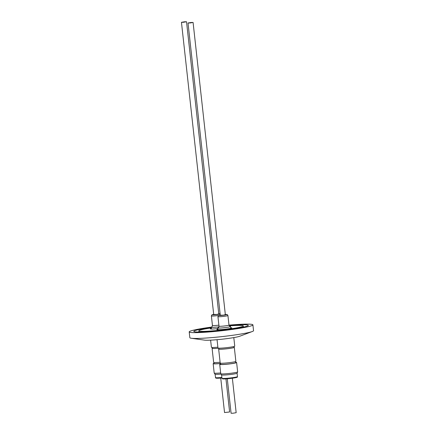 <?xml version="1.0" encoding="UTF-8"?>
<svg xmlns="http://www.w3.org/2000/svg" width="435" height="435" viewBox="0 0 435 435"><rect width="100%" height="100%" fill="white"/><g stroke="black" fill="none" stroke-linecap="round" stroke-linejoin="round"><path stroke-width="0.65" d="M218.827 348.169L218.925 349.055A7.602 0.576 -6.3 0 0 219.354 349.196A7.602 0.576 -6.3 0 0 227.788 348.647A7.602 0.576 -6.3 0 0 234.041 347.386L233.943 346.499M234.313 347.353L235.857 361.349A7.873 0.598 173.7 0 1 229.381 362.654A7.873 0.598 173.7 0 1 220.648 363.225A7.873 0.598 173.7 0 1 220.202 363.078L218.658 349.082A7.873 0.598 -6.3 0 0 219.104 349.229A7.873 0.598 -6.3 0 0 227.837 348.663A7.873 0.598 -6.3 0 0 234.313 347.353A7.873 0.598 -6.3 0 0 234.025 347.228M235.601 361.534L235.721 362.616A7.602 0.576 173.7 0 1 229.473 363.877A7.602 0.576 173.7 0 1 221.04 364.427A7.602 0.576 173.7 0 1 220.605 364.285L220.485 363.203M219.718 364.383L220.752 373.747A8.499 0.647 -6.3 0 0 220.762 373.774A8.499 0.647 -6.3 0 0 231.349 373.208A8.499 0.647 -6.3 0 0 237.641 371.914A8.499 0.647 -6.3 0 0 237.646 371.881L236.613 362.518A8.499 0.647 173.7 0 1 230.316 363.845A8.499 0.647 173.7 0 1 219.718 364.383A8.499 0.647 173.7 0 1 220.578 363.997M221.589 374.894L221.964 378.303A7.792 0.593 -6.3 0 0 231.681 377.803A7.792 0.593 -6.3 0 0 237.456 376.59L237.08 373.187A7.792 0.593 173.7 0 1 237.075 373.197A7.792 0.593 173.7 0 1 231.306 374.388A7.792 0.593 173.7 0 1 221.594 374.91L220.762 373.774M227.287 378.776L231.094 413.25L233.029 413.223L236.167 412.69L232.361 378.216M217.049 339.708L217.962 347.984A8.444 0.642 -6.3 0 0 218.522 348.147A8.444 0.642 -6.3 0 0 227.929 347.516A8.444 0.642 -6.3 0 0 234.748 346.129L233.807 337.598M218.479 327.637L218.995 326.185A5.024 0.381 -6.3 0 0 219.283 326.277A5.024 0.381 -6.3 0 0 224.851 325.918A5.024 0.381 -6.3 0 0 228.984 325.081L230.05 326.402A6.384 0.484 173.7 0 1 230.148 326.408A6.384 0.484 173.7 0 1 230.506 326.527A6.384 0.484 173.7 0 1 225.265 327.588A6.384 0.484 173.7 0 1 218.185 328.044A6.384 0.484 173.7 0 1 217.821 327.925A6.384 0.484 173.7 0 1 218.229 327.707M225.341 314.63L223.307 315.168L220.268 315.19M191.15 22.484L188.012 23.017L189.948 22.995L193.086 22.457L191.15 22.484M212.269 347.462L212.367 348.348A7.602 0.576 -6.3 0 0 212.802 348.484A7.602 0.576 -6.3 0 0 218.832 348.207A7.873 0.598 -6.3 0 1 212.546 348.522A7.873 0.598 -6.3 0 1 212.101 348.375A7.873 0.598 -6.3 0 1 212.351 348.19M220.11 362.246A7.873 0.598 173.7 0 1 214.091 362.518A7.873 0.598 173.7 0 1 213.645 362.371L212.101 348.375M213.933 362.496L214.053 363.578A7.602 0.576 -6.3 0 0 214.482 363.72A7.602 0.576 -6.3 0 0 220.512 363.437M220.73 378.069L224.536 412.543L229.615 411.983L225.955 378.874M210.616 340.159L211.405 347.277A8.444 0.642 -6.3 0 0 211.97 347.44A8.444 0.642 -6.3 0 0 217.875 347.184M218.93 326.848A6.384 0.484 173.7 0 1 211.627 327.337A6.384 0.484 173.7 0 1 211.269 327.218A6.384 0.484 173.7 0 1 211.671 327M218.789 313.923L216.75 314.462L213.71 314.483M183.391 22.283L186.528 21.75L184.592 21.777L181.455 22.31L183.391 22.283M230.642 327.734A7.52 0.571 173.7 0 1 231.382 327.767A7.52 0.571 173.7 0 1 231.806 327.908A7.52 0.571 173.7 0 1 225.624 329.159A7.52 0.571 173.7 0 1 217.282 329.697A7.52 0.571 173.7 0 1 216.853 329.561A7.52 0.571 173.7 0 1 217.957 329.132M217.897 328.588A7.52 0.571 173.7 0 1 210.725 328.99A7.52 0.571 173.7 0 1 210.301 328.849A7.52 0.571 173.7 0 1 211.399 328.425M229.31 325.886A22.375 1.696 173.7 0 1 242.029 325.51A22.375 1.696 173.7 0 1 243.295 325.924A22.375 1.696 173.7 0 1 224.9 329.638A22.375 1.696 173.7 0 1 200.078 331.252A22.375 1.696 173.7 0 1 198.811 330.834A22.375 1.696 173.7 0 1 211.345 327.908M229.087 325.5A27.427 2.083 173.7 0 1 246.759 324.863A27.427 2.083 173.7 0 1 248.314 325.369A27.427 2.083 173.7 0 1 225.77 329.926A27.427 2.083 173.7 0 1 195.348 331.9A27.427 2.083 173.7 0 1 193.792 331.388A27.427 2.083 173.7 0 1 211.296 327.495M228.989 325.141A32.043 2.431 173.7 0 1 251.087 324.271A32.043 2.431 173.7 0 1 252.904 324.863A32.043 2.431 173.7 0 1 226.559 330.187A32.043 2.431 173.7 0 1 191.019 332.492A32.043 2.431 173.7 0 1 189.203 331.894A32.043 2.431 173.7 0 1 211.377 327.109M252.904 324.863L253.545 330.676A32.043 2.431 173.7 0 1 252.311 331.508A32.043 2.431 173.7 0 1 222.644 336.532A32.043 2.431 173.7 0 1 191.661 338.305A32.043 2.431 173.7 0 1 191.231 338.251A32.043 2.431 173.7 0 1 189.845 337.707L189.203 331.894M252.311 331.508L239.734 336.25A18.46 1.403 173.7 0 1 222.638 339.148A18.46 1.403 173.7 0 1 204.787 340.17A18.46 1.403 173.7 0 1 204.542 340.137L191.231 338.251M220.996 374.095A7.792 0.593 173.7 0 1 215.042 374.203L214.205 373.067A8.499 0.647 -6.3 0 0 220.665 372.958M220.523 363.508A8.499 0.647 173.7 0 1 213.161 363.676L214.194 373.04A8.499 0.647 -6.3 0 0 214.205 373.067M213.161 363.676A8.499 0.647 173.7 0 1 214.02 363.29M235.688 362.328A8.499 0.647 173.7 0 1 236.613 362.518M236.308 377.031A7.248 0.549 173.7 0 1 231.621 378.314A7.248 0.549 173.7 0 1 224.281 378.945A7.248 0.549 173.7 0 1 223.182 378.483M227.929 315.533A5.024 0.381 173.7 0 1 223.797 316.37A5.024 0.381 173.7 0 1 218.229 316.729A5.024 0.381 173.7 0 1 217.94 316.637L218.326 315.663L220.251 315.054A3.937 0.299 -6.3 0 0 219.126 315.511A3.937 0.299 -6.3 0 0 224.117 315.147A3.937 0.299 -6.3 0 0 226.51 314.505A3.937 0.299 -6.3 0 0 225.33 314.5L226.744 314.5C226.994 314.271 227.391 314.614 227.929 315.533L228.984 325.081M218.615 315.473A5.024 0.381 173.7 0 1 211.671 316.022A5.024 0.381 173.7 0 1 211.388 315.93L212.438 325.478A5.024 0.381 -6.3 0 0 212.726 325.57A5.024 0.381 -6.3 0 0 218.881 325.135M220.121 313.825A3.937 0.299 -6.3 0 0 219.952 313.798A3.937 0.299 -6.3 0 0 218.772 313.793L220.115 313.787M211.388 315.93L211.769 314.956L213.699 314.347A3.937 0.299 -6.3 0 0 212.568 314.804A3.937 0.299 -6.3 0 0 216.625 314.559A3.937 0.299 -6.3 0 0 220.126 313.923M215.031 374.187L215.684 378.037L221.926 377.966A7.248 0.549 173.7 0 1 216.625 377.776M215.407 377.591A7.792 0.593 -6.3 0 0 221.872 377.466M221.964 378.303L222.584 378.874L231.616 378.319C237.439 377.352 237.537 377.384 237.456 376.59M230.708 328.333L230.506 326.527M188.012 23.017L220.289 315.386M211.464 329.029L211.269 327.218M186.528 21.75L218.805 314.119M243.295 325.924L243.426 327.12M198.811 330.834L198.947 332.03M181.455 22.31L213.732 314.679M212.438 325.478L211.921 326.93M193.086 22.457L225.363 314.826M218.995 326.185L217.94 316.637M218.022 329.735L217.821 327.925M237.075 373.197L237.641 371.914"/></g></svg>
